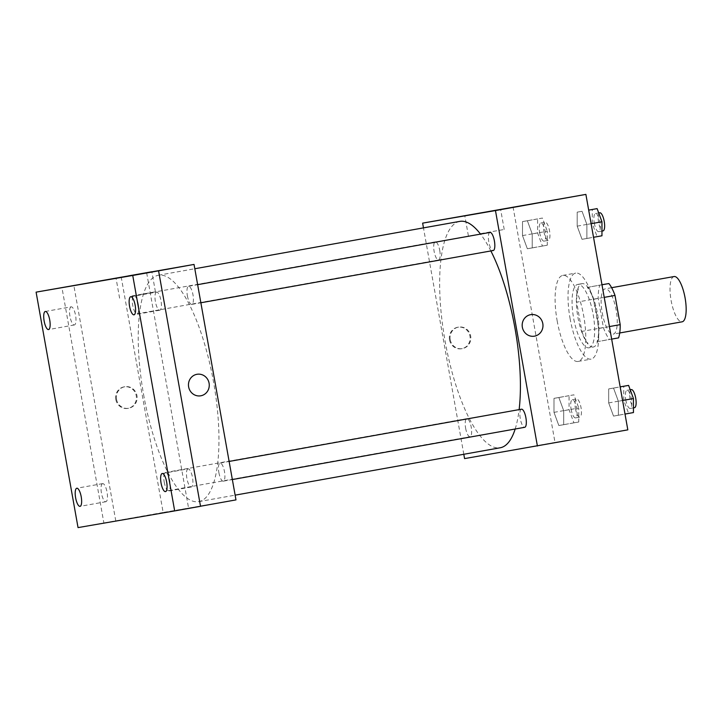 <?xml version="1.0" encoding="UTF-8"?>
<svg xmlns="http://www.w3.org/2000/svg" width="722" height="722" viewBox="0 0 722 722"><rect width="100%" height="100%" fill="white"/><g stroke="black" fill="none" stroke-linecap="round" stroke-linejoin="round"><path stroke-width="0.54" stroke-dasharray="3.61 2.71" d="M674.05 276.544A22.996 7.103 -100.1 0 0 671.09 300.388A22.996 7.103 -100.1 0 0 682.137 321.813M602.193 312.698A22.996 7.103 -100.1 0 0 613.24 334.133A22.996 7.103 -100.1 0 0 616.191 310.243A22.996 7.103 -100.1 0 0 605.153 288.854A22.996 7.103 -100.1 0 0 602.193 312.698M611.66 339.114L597.022 341.732A31.335 9.684 -100.1 0 0 598.673 328.492L593.466 299.287A31.335 9.684 -100.1 0 0 587.347 287.392L601.977 284.73M618.555 337.878L609.521 339.439A31.335 9.684 -100.1 0 1 603.393 327.544L598.195 298.339A31.335 9.684 -100.1 0 1 599.838 285.1M597.022 341.732L609.521 339.439M603.393 327.544L581.86 331.398L576.661 302.184L598.195 298.339M581.86 331.398A31.335 9.684 -100.1 0 0 587.988 343.284M578.313 288.953A31.335 9.684 -100.1 0 0 576.661 302.184M593.313 347.038A32.192 9.946 79.9 0 1 577.871 317.057A32.192 9.946 79.9 0 1 582.004 283.647A32.192 9.946 79.9 0 1 597.464 313.592A32.192 9.946 79.9 0 1 593.331 347.029A32.192 9.946 79.9 0 1 593.313 347.038M589.008 347.805A32.192 9.946 -100.1 0 0 589.026 347.805A32.192 9.946 -100.1 0 0 593.15 314.359A32.192 9.946 -100.1 0 0 577.699 284.414A32.192 9.946 -100.1 0 0 573.557 317.797A32.192 9.946 -100.1 0 0 589.008 347.805L593.331 347.029M587.347 287.392L601.986 284.775M598.673 328.492L609.431 326.57M593.466 299.287L604.224 297.365M570.055 318.402A43.69 13.501 -100.1 0 0 591.047 359.123A43.69 13.501 -100.1 0 0 596.652 313.736A43.69 13.501 -100.1 0 0 575.678 273.096A43.69 13.501 -100.1 0 0 570.055 318.402M557.14 320.712A43.69 13.501 -100.1 0 0 578.132 361.433A43.69 13.501 -100.1 0 0 583.737 316.046A43.69 13.501 -100.1 0 0 562.754 275.407A43.69 13.501 -100.1 0 0 557.14 320.712M618.375 401.252L618.375 415.249L613.519 416.089L608.673 402.921L608.682 388.923L613.529 388.084L618.375 401.252L618.375 415.249L613.519 416.089L608.673 402.921L608.682 388.923L613.529 388.084L618.375 401.252L622.599 400.493M586.887 224.47L586.887 238.477L582.031 239.316L577.185 226.148L577.194 212.142L582.04 211.311L586.887 224.47L586.887 238.477L582.031 239.316L577.185 226.148L577.194 212.142L582.04 211.311L586.887 224.47L591.11 223.721M627.824 429.861L555.001 442.433L513.053 206.97M563.702 410.683L563.692 424.689L558.837 425.529L553.991 412.361L554 398.354L558.855 397.524L563.702 410.683L563.692 424.689L558.837 425.529L553.991 412.361L554 398.354L558.855 397.524L563.702 410.683L578.773 407.993L578.764 422L573.909 422.83L569.062 409.672L569.071 395.665L573.927 394.826L578.773 407.993M532.213 233.91L532.204 247.917L527.349 248.747L522.502 235.589L522.511 221.582L527.367 220.742L532.213 233.91L532.204 247.917L527.349 248.747L522.502 235.589L522.511 221.582L527.367 220.742L532.213 233.91L547.285 231.22L547.276 245.218L542.421 246.058L537.574 232.89L537.583 218.892L542.439 218.053L547.285 231.22M464.571 458.596L555.001 442.433M513.802 449.996L527.89 447.505L513.802 449.996M459.788 221.383A114.988 35.531 -100.1 0 0 445.005 340.622A114.988 35.531 -100.1 0 0 500.247 447.766M515.174 429.012A114.988 35.531 -100.1 0 0 519.127 409.618M490.87 250.949A114.988 35.531 -100.1 0 0 480.518 234.108M463.804 454.282L423.471 227.881M489.994 232.412A9.196 2.843 -100.1 0 0 488.812 241.951A9.196 2.843 -100.1 0 0 493.225 250.525M521.483 409.193A9.196 2.843 -100.1 0 0 520.3 418.733A9.196 2.843 -100.1 0 0 524.713 427.307M465.618 428.164A9.196 2.843 -100.1 0 0 470.04 436.738A9.196 2.843 -100.1 0 0 471.222 427.18A9.196 2.843 -100.1 0 0 466.8 418.634A9.196 2.843 -100.1 0 0 465.618 428.164M439.734 250.426A9.196 2.843 79.9 0 1 438.552 259.965A9.196 2.843 79.9 0 1 434.13 251.409A9.196 2.843 79.9 0 1 435.312 241.852A9.196 2.843 79.9 0 1 439.734 250.426M449.517 339.809A10.92 10.388 80.2 0 0 461.602 348.744A10.92 10.388 80.2 0 0 469.986 336.208A10.92 10.388 80.2 0 0 457.892 327.21A10.92 10.388 80.2 0 0 449.517 339.809M450.221 339.683A10.92 10.388 80.2 0 0 462.306 348.618A10.92 10.388 80.2 0 0 470.69 336.091A10.92 10.388 80.2 0 0 458.596 327.093A10.92 10.388 80.2 0 0 450.221 339.683M534.433 336.172L534.433 336.172A10.92 10.388 -99.8 0 1 522.34 327.174A10.92 10.388 -99.8 0 1 530.715 314.648L530.715 314.648M480.753 233.603L504.209 229.461L480.753 233.603M143.579 394.492A114.988 35.531 -100.1 0 0 198.821 501.637A114.988 35.531 -100.1 0 0 213.568 382.191A114.988 35.531 -100.1 0 0 158.362 275.253A114.988 35.531 -100.1 0 0 143.579 394.492M138.308 304.296A9.196 2.843 79.9 0 1 137.126 313.835A9.196 2.843 79.9 0 1 132.713 305.28A9.196 2.843 79.9 0 1 133.895 295.722A9.196 2.843 79.9 0 1 138.308 304.296M218.874 472.594A9.196 2.843 -100.1 0 0 223.297 481.168A9.196 2.843 -100.1 0 0 224.479 471.619A9.196 2.843 -100.1 0 0 220.057 463.064A9.196 2.843 -100.1 0 0 218.874 472.594M164.201 482.034A9.196 2.843 -100.1 0 0 168.614 490.608A9.196 2.843 -100.1 0 0 169.796 481.051A9.196 2.843 -100.1 0 0 165.383 472.495A9.196 2.843 -100.1 0 0 164.201 482.034M187.386 295.821A9.196 2.843 -100.1 0 0 191.808 304.395A9.196 2.843 -100.1 0 0 192.991 294.838A9.196 2.843 -100.1 0 0 188.568 286.282A9.196 2.843 -100.1 0 0 187.386 295.821M235.977 499.895L163.145 512.458L121.206 277.004M200.517 506.303L188.613 508.351L200.508 506.23M78.039 527.601L103.878 522.981L61.939 287.518M163.145 512.458L103.878 522.981M180.094 509.633L194.173 507.142L180.094 509.633M146.674 272.898L188.613 508.351M115.782 520.923L73.843 285.47M115.809 399.447A10.92 10.388 80.2 0 0 127.893 408.381A10.92 10.388 80.2 0 0 136.268 395.846A10.92 10.388 80.2 0 0 124.175 386.848A10.92 10.388 80.2 0 0 115.809 399.447M116.513 399.32A10.92 10.388 80.2 0 0 128.597 408.255A10.92 10.388 80.2 0 0 136.972 395.728A10.92 10.388 80.2 0 0 124.879 386.73A10.92 10.388 80.2 0 0 116.513 399.32M200.716 395.809L200.725 395.809A10.92 10.388 -99.8 0 1 188.623 386.812A10.92 10.388 -99.8 0 1 197.007 374.285L197.007 374.285M131.964 295.939L155.42 291.787L131.964 295.939M188.081 468.867A9.196 2.843 -100.1 0 0 188.072 468.867A9.196 2.843 -100.1 0 0 186.89 478.424A9.196 2.843 -100.1 0 0 191.312 486.98A9.196 2.843 -100.1 0 0 192.485 477.432A9.196 2.843 -100.1 0 0 188.081 468.867L162.233 473.488M156.584 292.094L156.584 292.094A9.196 2.843 -100.1 0 0 155.401 301.652A9.196 2.843 -100.1 0 0 159.824 310.207A9.196 2.843 -100.1 0 0 160.997 300.659A9.196 2.843 -100.1 0 0 156.584 292.094L130.745 296.715M102.641 483.614A9.196 2.843 -100.1 0 0 102.632 483.614A9.196 2.843 -100.1 0 0 101.459 493.171A9.196 2.843 -100.1 0 0 105.872 501.727A9.196 2.843 -100.1 0 0 107.055 492.178A9.196 2.843 -100.1 0 0 102.641 483.614M71.153 306.841A9.196 2.843 -100.1 0 0 71.144 306.841A9.196 2.843 -100.1 0 0 69.971 316.398A9.196 2.843 -100.1 0 0 74.384 324.954A9.196 2.843 -100.1 0 0 75.566 315.406A9.196 2.843 -100.1 0 0 71.153 306.841L45.315 311.462M539.632 232.538A9.196 2.843 -100.1 0 0 544.045 241.112A9.196 2.843 -100.1 0 0 545.227 231.554A9.196 2.843 -100.1 0 0 540.814 222.999A9.196 2.843 -100.1 0 0 539.632 232.538M532.204 247.917L547.276 245.218M527.349 248.747L542.421 246.058M522.502 235.589L537.574 232.89M522.511 221.582L537.583 218.892M527.367 220.742L542.439 218.053M543.937 231.771A9.196 2.843 -100.1 0 0 548.35 240.345A9.196 2.843 -100.1 0 0 549.532 230.787A9.196 2.843 -100.1 0 0 545.119 222.232A9.196 2.843 -100.1 0 0 543.937 231.771M601.958 235.787L597.103 236.617L592.257 223.459L592.266 209.452M594.305 223.098A9.196 2.843 -100.1 0 0 598.728 231.672A9.196 2.843 -100.1 0 0 599.91 222.114A9.196 2.843 -100.1 0 0 595.488 213.559A9.196 2.843 -100.1 0 0 594.305 223.098M586.887 238.477L593.529 237.285M582.031 239.316L597.103 236.617M577.185 226.148L592.257 223.459M577.194 212.142L582.04 211.311M599.792 212.791A9.196 2.843 -100.1 0 0 598.61 222.331A9.196 2.843 -100.1 0 0 603.032 230.905M571.12 409.311A9.196 2.843 -100.1 0 0 575.533 417.885A9.196 2.843 -100.1 0 0 576.716 408.327A9.196 2.843 -100.1 0 0 572.302 399.771A9.196 2.843 -100.1 0 0 571.12 409.311M563.692 424.689L578.764 422M558.837 425.529L573.909 422.83M553.991 412.361L569.062 409.672M554 398.354L569.071 395.665M558.855 397.524L573.927 394.826M575.425 408.544A9.196 2.843 -100.1 0 0 579.838 417.117A9.196 2.843 -100.1 0 0 581.02 407.56A9.196 2.843 -100.1 0 0 576.607 399.004A9.196 2.843 -100.1 0 0 575.425 408.544M633.447 412.56L628.591 413.399L623.745 400.232L623.754 386.225M625.793 399.88A9.196 2.843 -100.1 0 0 630.216 408.444A9.196 2.843 -100.1 0 0 631.398 398.896A9.196 2.843 -100.1 0 0 626.976 390.34A9.196 2.843 -100.1 0 0 625.793 399.88M618.375 415.249L625.017 414.067M613.519 416.089L628.591 413.399M608.673 402.921L623.745 400.232M608.682 388.923L620.171 386.866M613.529 388.084L620.171 386.893M631.281 389.573A9.196 2.843 -100.1 0 0 630.098 399.104A9.196 2.843 -100.1 0 0 634.521 407.677M611.624 287.699L605.153 288.854M619.711 332.977L613.24 334.133M577.699 284.414L582.004 283.647M578.132 361.433L591.047 359.123M562.754 275.407L575.678 273.096M458.596 327.093L457.892 327.21M462.306 348.618L461.602 348.744M504.209 229.461L500.635 209.425M468.388 235.841L464.815 215.806M198.821 501.637L235.137 495.148M158.362 275.253L194.805 268.746M435.312 241.852L133.895 295.722M438.552 259.965L137.126 313.835M223.297 481.168L232.358 479.552M220.057 463.064L229.127 461.439M168.614 490.608L470.04 436.738M165.383 472.495L466.8 418.634M191.808 304.395L200.869 302.771M188.568 286.282L197.638 284.667M124.879 386.73L124.175 386.848M128.597 408.255L127.893 408.381M155.42 291.787L151.855 271.761M119.599 298.168L116.025 278.141M191.312 486.98L165.473 491.601M102.632 483.614L76.803 488.234M105.872 501.727L80.034 506.348M74.384 324.954L48.545 329.566M159.824 310.207L133.985 314.819M544.045 241.112L548.35 240.345M540.814 222.999L545.119 222.232M598.728 231.672L601.958 231.094M595.488 213.559L598.718 212.981M575.533 417.885L579.838 417.117M572.302 399.771L576.607 399.004M630.216 408.444L633.447 407.876M626.976 390.34L630.216 389.763"/><path stroke-width="1.08" d="M619.711 332.977L682.137 321.813A22.996 7.103 -100.1 0 0 685.088 297.933A22.996 7.103 -100.1 0 0 674.05 276.544L611.624 287.699M601.977 284.73L608.872 283.547A31.335 9.684 -100.1 0 1 615 295.433L620.198 324.647A31.335 9.684 -100.1 0 1 618.555 337.878L611.66 339.114M601.986 284.775L608.872 283.547M609.431 326.57L620.198 324.647M604.224 297.365L615 295.433M423.471 227.881L422.632 223.134L585.885 194.398L627.824 429.861L464.571 458.596L463.804 454.282M235.137 495.148L500.247 447.766A114.988 35.531 -100.1 0 0 515.174 429.012M519.127 409.618A114.988 35.531 -100.1 0 0 490.87 250.949M480.518 234.108A114.988 35.531 -100.1 0 0 459.788 221.383L194.805 268.746M422.632 223.134L495.463 210.562L537.403 446.025M200.869 302.771L493.225 250.525A9.196 2.843 -100.1 0 0 494.408 240.968A9.196 2.843 -100.1 0 0 489.994 232.412L197.638 284.667M232.358 479.552L524.713 427.307A9.196 2.843 -100.1 0 0 525.896 417.749A9.196 2.843 -100.1 0 0 521.483 409.193L229.127 461.439M495.463 210.562L585.885 194.398M477.188 213.568L500.635 209.425L477.188 213.568M530.715 314.648A10.92 10.388 -99.8 0 1 542.8 323.582A10.92 10.388 -99.8 0 1 534.433 336.172A10.92 10.388 -99.8 0 1 522.34 327.174A10.92 10.388 -99.8 0 1 530.715 314.648A10.92 10.388 -99.8 0 1 542.8 323.582A10.92 10.388 -99.8 0 1 534.433 336.172M36.1 292.139L132.74 275.461L174.679 510.914L78.039 527.601L36.1 292.139L194.037 264.433L235.977 499.895L200.508 506.23M174.679 510.914L200.517 506.303L158.578 270.84L132.74 275.461M194.037 264.433L158.578 270.84M128.399 275.903L151.855 271.761L128.399 275.903M197.007 374.285A10.92 10.388 -99.8 0 1 209.091 383.22A10.92 10.388 -99.8 0 1 200.725 395.809A10.92 10.388 -99.8 0 1 188.623 386.812A10.92 10.388 -99.8 0 1 197.007 374.285A10.92 10.388 -99.8 0 1 209.091 383.22A10.92 10.388 -99.8 0 1 200.716 395.809M133.976 314.819A9.196 2.843 79.9 0 1 129.563 306.254A9.196 2.843 79.9 0 1 130.745 296.715A9.196 2.843 79.9 0 1 130.754 296.715A9.196 2.843 79.9 0 1 135.167 305.28A9.196 2.843 79.9 0 1 133.985 314.819A9.196 2.843 79.9 0 1 133.976 314.819M48.545 329.566A9.196 2.843 79.9 0 1 44.132 321.001A9.196 2.843 79.9 0 1 45.315 311.462A9.196 2.843 79.9 0 1 45.315 311.453A9.196 2.843 79.9 0 1 49.728 320.017A9.196 2.843 79.9 0 1 48.545 329.566L48.545 329.566M80.034 506.348A9.196 2.843 79.9 0 1 75.62 497.783A9.196 2.843 79.9 0 1 76.803 488.234L76.803 488.234A9.196 2.843 79.9 0 1 81.216 496.799A9.196 2.843 79.9 0 1 80.034 506.348L80.034 506.348M165.464 491.601A9.196 2.843 79.9 0 1 161.051 483.036A9.196 2.843 79.9 0 1 162.233 473.488A9.196 2.843 79.9 0 1 162.242 473.488A9.196 2.843 79.9 0 1 166.656 482.052A9.196 2.843 79.9 0 1 165.473 491.601A9.196 2.843 79.9 0 1 165.464 491.601M597.112 208.613L588.683 210.12L597.112 208.613L601.958 221.78L601.958 235.787L593.529 237.285M591.11 223.721L601.958 221.78M601.958 231.094L603.032 230.905A9.196 2.843 -100.1 0 0 604.215 221.347A9.196 2.843 -100.1 0 0 599.792 212.791L598.718 212.981M620.171 386.866L628.6 385.395L633.447 398.553L633.447 412.56L625.017 414.067M622.599 400.493L633.447 398.553M620.171 386.893L628.6 385.395M633.447 407.876L634.521 407.677A9.196 2.843 -100.1 0 0 635.703 398.12A9.196 2.843 -100.1 0 0 631.281 389.573L630.216 389.763"/></g></svg>
